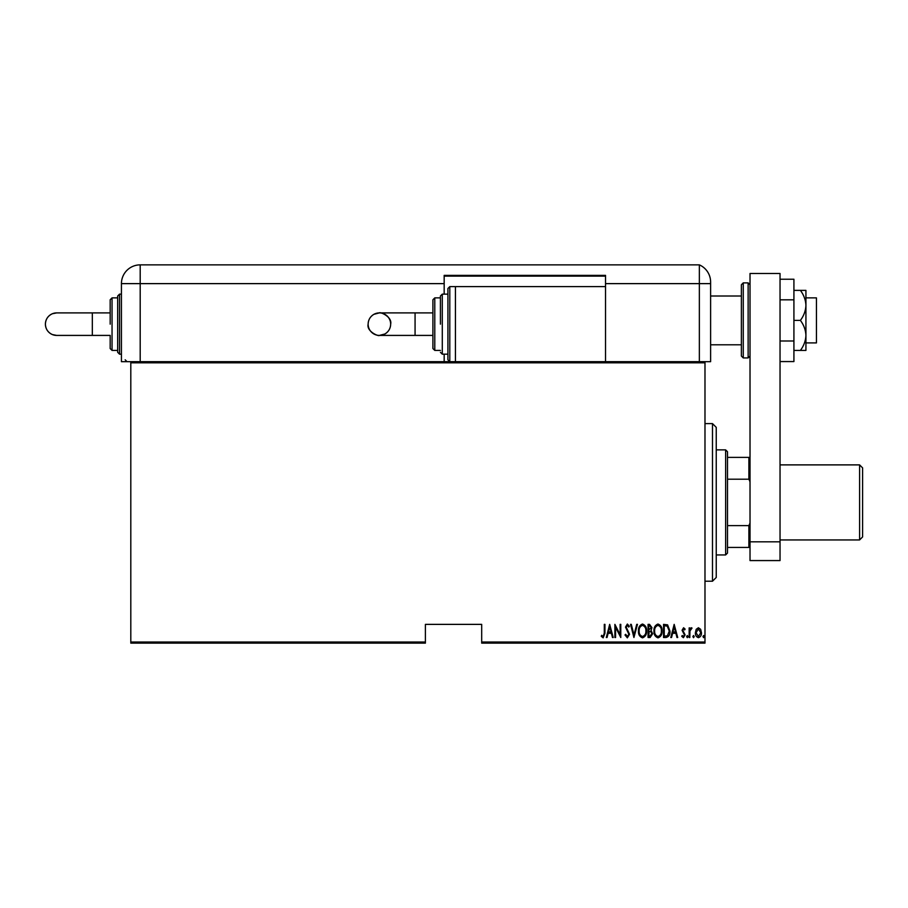 <?xml version="1.0" encoding="UTF-8"?>
<svg xmlns="http://www.w3.org/2000/svg" width="908" height="908" viewBox="0 0 908 908"><rect width="100%" height="100%" fill="white"/><g stroke="black" fill="none" stroke-linecap="round" stroke-linejoin="round"><path stroke-width="1.36" d="M704.983 642.013L704.983 643.136L481.694 643.136L481.694 642.013L704.983 642.013L704.983 362.803L130.809 362.803L130.809 361.679L704.983 361.679L704.983 362.803M130.809 642.013L425.398 642.013L425.398 643.136L130.809 643.136L130.809 362.803M696.186 629.335L698.422 627.746L700.647 629.323L701.453 632.74C701.589 635.26 700.579 636.905 698.422 637.677C696.254 636.905 695.244 635.26 695.38 632.74L696.186 629.335M689.149 637.507L689.149 627.916L689.83 627.916L689.83 629.323L691.351 627.746L692.021 628.075L689.966 630.992L689.83 637.507L689.149 637.507M683.588 627.746L685.109 629.108L684.643 629.936L683.565 628.926L682.759 630.209L685.109 634.908L683.406 637.677L681.749 636.383L682.203 635.486L683.395 636.497L684.439 634.953L682.078 630.265L683.588 627.746M665.973 637.507L663.555 637.507L663.555 624.375L667.607 624.852L669.956 631.105C670.274 634.567 668.946 636.701 665.973 637.507M648.062 637.507L648.062 624.375L649.538 624.375L651.944 627.632L651.07 630.424L652.614 633.784L650.151 637.507L648.062 637.507M633.92 637.507L630.549 624.375L631.287 624.375L634.011 634.976L636.724 624.375L637.461 624.375L633.92 637.507M615.567 637.507L614.898 637.507L614.898 624.375L620.119 634.726L620.119 624.375L620.788 624.375L620.788 637.507L615.567 627.178L615.567 637.507M604.285 633.114L604.285 624.375L604.955 624.375L604.955 633.251L603.139 637.847L601.255 636.326L601.663 635.316L603.184 636.497L604.285 633.114M481.694 642.013L481.694 624.375L425.398 624.375L425.398 642.013M609.677 624.375L613.206 637.507L612.48 637.507L611.402 633.296L608.122 633.296L607.043 637.507L606.306 637.507L609.677 624.375M627.337 637.847L624.999 634.976L625.657 634.306L627.36 636.497L628.869 634.272L625.499 627.099L627.36 624.034L629.38 626.259L628.745 627.065L627.28 625.385L626.18 627.053L629.539 634.295L627.337 637.847M638.472 631.003C638.245 627.553 639.572 625.237 642.455 624.034C645.418 625.158 646.78 627.462 646.553 630.935C646.78 634.386 645.429 636.69 642.524 637.847C639.607 636.724 638.256 634.431 638.472 631.003M653.964 631.003C653.726 627.553 655.065 625.237 657.948 624.034C660.91 625.158 662.273 627.462 662.045 630.935C662.273 634.386 660.922 636.69 658.016 637.847C655.099 636.724 653.749 634.431 653.964 631.003M674.167 624.375L677.709 637.507L676.971 637.507L675.893 633.296L672.612 633.296L671.534 637.507L670.796 637.507L674.167 624.375M686.63 636.587L687.299 635.486L687.98 636.587L687.299 637.677L686.63 636.587M692.861 636.587L693.53 635.486L694.211 636.587L693.53 637.677L692.861 636.587M702.962 636.587L703.632 635.486L704.313 636.587L703.632 637.677L702.962 636.587M611.05 631.957L609.756 626.906L608.462 631.957L611.05 631.957M645.883 630.935C646.042 628.132 644.907 626.282 642.489 625.385C640.083 626.316 638.971 628.188 639.141 630.992C638.982 633.784 640.095 635.623 642.489 636.497C644.93 635.611 646.053 633.761 645.883 630.935M649.663 625.725L648.743 625.725L648.743 629.936L651.263 627.655L649.663 625.725M649.186 631.276L648.743 636.168L649.742 636.168L651.944 633.784L650.605 631.435L649.186 631.276M661.365 630.935C661.535 628.132 660.4 626.282 657.982 625.385C655.576 626.316 654.464 628.188 654.634 630.992C654.475 633.784 655.587 635.623 657.982 636.497C660.422 635.611 661.546 633.761 661.365 630.935M664.236 625.725L664.236 636.168L667.391 635.827L669.287 631.105L667.21 626.089L664.236 625.725M675.552 631.957L674.247 626.906L672.953 631.957L675.552 631.957M700.772 632.74L698.411 628.926L696.061 632.74L698.411 636.497L700.772 632.74M712.485 423.605L716.242 427.35L716.242 577.465L712.485 581.222L712.485 423.605L704.983 423.605M725.628 449.869L727.501 451.753L727.501 553.074L725.628 554.947L725.628 449.869L716.242 449.869M727.501 457.382L750.019 457.382M727.501 525.619L748.896 525.619L750.019 523.042M750.019 481.773L748.896 479.197L748.896 457.382M727.501 479.197L748.896 479.197M750.019 547.445L748.896 547.445L748.896 525.619M727.501 547.445L748.896 547.445M805.929 297.881L816.44 297.881L816.44 342.918L805.929 342.918M741.382 320.399L741.382 284.749L743.266 282.876L743.266 357.934L741.382 356.049L741.382 320.399M750.019 560.577L750.019 273.49L780.04 273.49L780.04 560.577L750.019 560.577M750.019 541.815L780.04 541.815M780.04 299.822L793.921 299.822L793.921 279.233L780.04 279.233M793.921 299.822L793.921 340.988L780.04 340.988M793.921 340.988L793.921 361.566L780.04 361.566M800.402 290.378C803.818 294.975 805.668 299.969 805.929 305.394L805.929 290.378L793.921 290.378M800.402 320.399C803.818 324.962 805.657 329.967 805.929 335.415L805.929 305.394C805.668 310.808 803.818 315.814 800.402 320.399L793.921 320.399M800.402 350.42L805.929 350.42L805.929 335.415C805.668 340.829 803.818 345.834 800.402 350.42L793.921 350.42M130.809 361.679L121.434 361.679L121.434 283.625A18.762 18.762 0 0 1 140.195 264.864L699.353 264.864L699.353 283.625L710.612 283.625L710.612 282.059L710.612 361.679L704.983 361.679M710.612 282.059A18.762 18.762 0 0 0 699.353 264.864A18.762 18.762 0 0 1 710.612 282.059C709.897 275.657 709.897 275.657 710.612 282.059C709.897 275.657 709.897 275.657 710.612 282.059A18.762 18.762 0 0 0 699.353 264.864L699.353 361.679L699.353 283.625L605.534 283.625L605.534 275.374L444.171 275.374L444.171 294.135L447.916 294.135L447.916 288.506L447.916 324.156L447.916 294.135L442.287 294.135L442.287 354.177L447.916 354.177L447.916 359.806L447.916 324.156L447.916 354.177M444.171 354.177L444.171 361.679M444.171 276.123L605.534 276.123M605.534 361.679L605.534 283.625M415.07 312.897L415.07 335.415L432.912 335.415L432.912 348.547L432.912 299.765L432.912 312.897L379.385 312.897L373.914 314.316C370.214 316.551 368.285 319.832 368.137 324.156A11.259 11.259 -90 0 1 379.396 312.897A11.259 11.259 -90 0 1 390.656 324.156A11.259 11.259 -90 0 1 379.396 335.415A11.259 11.259 -90 0 1 368.137 324.156C366.333 331.636 379.09 336.698 379.396 335.415L384.879 333.985C388.601 331.715 390.531 328.435 390.656 324.156C392.46 316.676 379.703 311.614 379.396 312.897M440.414 324.156L440.414 296.008L440.414 324.156M605.534 286.622L455.43 286.622L455.43 361.679M56.659 335.415L52.346 334.553C47.942 332.487 45.627 329.025 45.4 324.156C45.627 319.287 47.942 315.825 52.346 313.748L56.659 312.897A11.259 11.259 -90 0 0 45.4 324.156A11.259 11.259 -90 0 0 56.659 335.415L110.174 335.415L110.174 348.547L110.174 335.415M110.174 312.897L92.332 312.897L92.332 335.415M117.677 352.304L117.677 296.008L119.55 294.135L119.55 354.177L117.677 352.304M117.677 297.881L112.047 297.881L112.047 350.42L117.677 350.42L117.677 324.156M110.174 324.156L110.174 299.765L112.047 297.881M862.6 467.881L862.6 536.934L859.592 539.942L859.592 464.885L862.6 467.881M743.266 357.934L748.135 357.934L748.135 282.876L750.019 284.749M444.171 283.625L140.195 283.625L140.195 361.679M140.195 264.864L140.195 283.625L121.434 283.625M447.916 288.506L449.8 286.622L449.8 361.679L447.916 359.806M432.912 299.765L434.784 297.881L434.784 350.42L440.414 350.42M712.485 581.222L704.983 581.222M725.628 554.947L716.242 554.947M741.382 296.008L710.612 296.008M741.382 344.79L710.612 344.79M748.135 282.876L743.266 282.876M748.135 357.934L750.019 356.049M442.287 294.135L440.414 296.008M434.784 297.881L440.414 297.881M449.8 286.622L455.43 286.622M434.784 350.42L432.912 348.547M442.287 354.177L440.414 352.304M415.07 335.415L379.396 335.415M127.052 361.679L125.179 359.806M112.047 350.42L110.174 348.547M119.55 354.177L121.434 354.177M119.55 294.135L121.434 294.135M92.332 312.897L56.659 312.897C58.509 312.897 55.161 312.897 56.659 312.897L56.659 312.897M780.04 464.885L859.592 464.885M780.04 539.942L859.592 539.942"/></g></svg>
